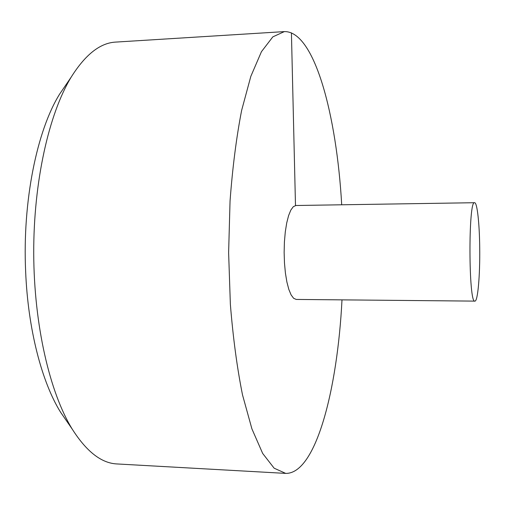 <?xml version="1.0" encoding="UTF-8"?>
<svg xmlns="http://www.w3.org/2000/svg" width="505" height="505" viewBox="0 0 505 505"><rect width="100%" height="100%" fill="white"/><g stroke="black" fill="none" stroke-linecap="round" stroke-linejoin="round"><path stroke-width="0.76" d="M341.702 204.79C336.633 115.121 314.482 30.786 284.347 31.607L272.82 36.871L261.445 51.693L250.827 76.356L241.624 110.444C236.384 137.493 232.527 167.704 230.046 201.078L228.62 252.67L230.362 304.262C233.045 337.618 237.091 367.804 242.495 394.822L251.907 428.852L262.676 453.446L274.146 468.198L285.704 473.393C315.84 474.031 337.473 389.557 341.992 299.863M284.347 31.607L115.765 42.085C100.217 42.843 85.345 54.546 71.142 77.196C48.947 113.72 33.519 181.541 33.721 253.27C33.961 324.999 49.806 392.726 72.221 429.111C86.557 451.672 101.505 463.287 117.053 463.95L285.704 473.393M474.599 202.713L295.93 205.503L293.329 206.665L290.842 210.067L288.595 215.584L286.707 222.983L285.287 231.915L284.41 241.927L284.138 252.5L284.479 263.073L285.413 273.085L286.89 282.011L288.822 289.397L291.101 294.895L293.607 298.278L296.214 299.433L474.902 301.119C477.806 301.586 480.085 275.099 479.718 248.119C479.504 223.766 477.206 202.366 474.599 202.713C468.217 199.519 468.533 304.357 474.902 301.119M67.916 422.868L60.531 412.149C41.808 382.051 27.971 329.209 25.641 271.463C22.39 201.343 36.972 130.524 59.552 94.227L66.875 83.464M291.423 32.857L295.488 205.541M60.531 412.149L72.221 429.111M59.552 94.227L71.142 77.196"/></g></svg>
